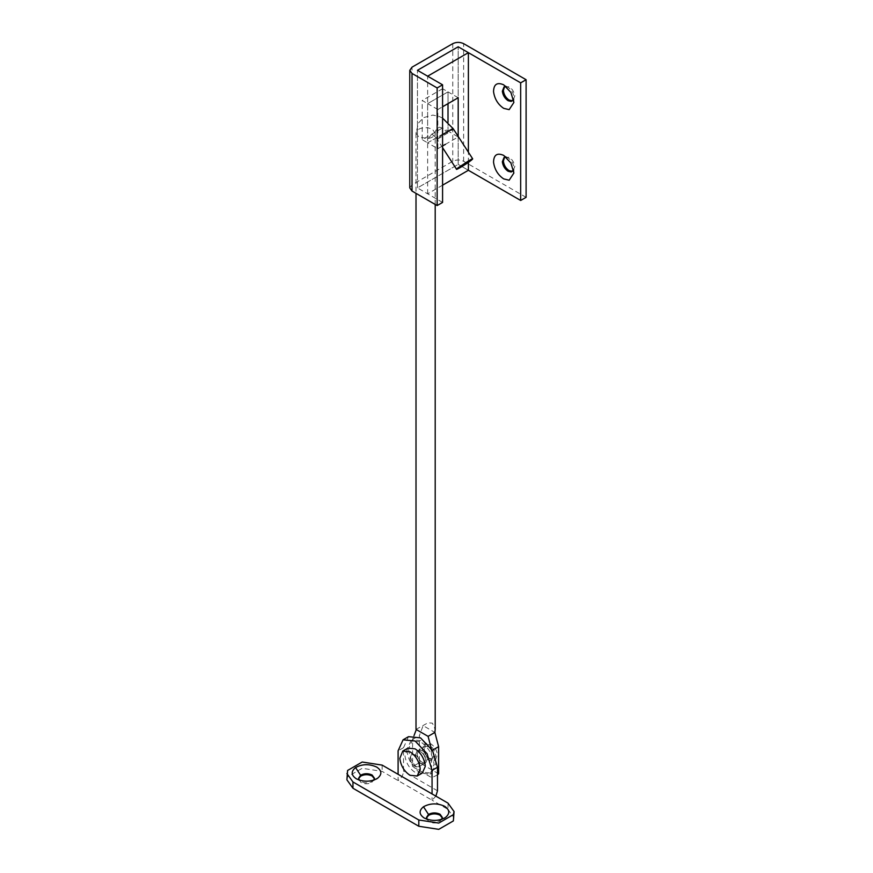<?xml version="1.0" encoding="UTF-8"?>
<svg xmlns="http://www.w3.org/2000/svg" width="873" height="873" viewBox="0 0 873 873"><rect width="100%" height="100%" fill="white"/><g stroke="black" fill="none" stroke-linecap="round" stroke-linejoin="round"><path stroke-width="0.65" stroke-dasharray="4.37 3.27" d="M408.728 750.551L408.629 748.641L412.602 739.857L422.205 740.806C429.963 746.077 434.481 753.595 435.769 763.351L431.808 773.118L422.205 772.169C414.85 767.28 410.354 760.077 408.728 750.551M407.025 751.533L406.927 749.623L410.91 740.828L420.513 741.777C428.272 747.059 432.79 754.578 434.067 764.333L430.116 774.1L420.513 773.14C413.147 768.262 408.651 761.06 407.025 751.533M415.45 755.243L416.912 751.227L420.513 751.588C423.416 753.563 425.118 756.378 425.598 760.045L424.114 763.7L420.513 763.34C417.752 761.518 416.061 758.812 415.45 755.243L416.912 751.227L420.513 751.588C423.416 753.563 425.118 756.378 425.598 760.045L424.114 763.7L420.513 763.34C417.752 761.518 416.061 758.812 415.45 755.243M422.205 750.605C425.118 752.581 426.81 755.396 427.29 759.063L425.806 762.718L422.205 762.369C419.444 760.536 417.763 757.829 417.152 754.261L418.604 750.245L422.205 750.605C425.118 752.581 426.81 755.396 427.29 759.063L425.806 762.718L422.205 762.369C419.444 760.536 417.763 757.829 417.152 754.261L418.604 750.245L422.205 750.605M506.22 157.205L508.108 157.926C511.229 159.999 513.138 163.065 513.837 167.114L513.553 169.919M504.561 157.282L509.123 157.336C512.255 159.41 514.164 162.476 514.852 166.525L512.658 171.315M506.22 86.634L508.108 87.365C511.229 89.439 513.138 92.494 513.837 96.543L513.553 99.358M504.561 86.722L509.123 86.776C512.255 88.85 514.164 91.905 514.852 95.965L512.658 100.744M409.775 187.913L412.023 184.781L452.76 161.265C456.383 159.563 460.006 159.563 463.628 161.265L526.103 197.331M458.194 97.754L448.013 91.872L448.013 103.636L448.013 91.872L427.639 103.636L427.639 142.834L422.205 139.702L442.578 127.938L442.578 118.15L439.228 116.48L432.855 115.083L423.481 117.637L418.483 123.038L416.006 133.154L416.006 193.348M437.831 109.507L427.639 103.636L448.013 91.872L442.578 88.73L442.578 106.768L437.831 109.507L437.831 148.716L427.639 142.834L448.013 131.07L442.578 127.938M445.448 144.318L458.194 136.952L448.013 131.07L427.639 142.834L427.639 103.636L422.205 100.493L422.205 139.702M442.578 88.73L422.205 100.493M448.013 131.07L448.013 122.351L448.013 131.07M442.578 185.174L427.639 193.795L417.458 187.913L417.458 70.309L417.458 187.913L458.194 164.397L458.194 46.782L458.194 164.397L468.386 170.279L458.194 164.397L417.458 187.913L442.578 202.427M434.056 754.785L432.604 758.801L429.003 758.441C426.089 756.465 424.398 753.65 423.918 749.983L425.402 746.328L429.003 746.688C431.764 748.51 433.445 751.216 434.056 754.785M420.131 762.827L418.68 766.832L415.079 766.483C412.165 764.508 410.474 761.682 409.994 758.026L411.478 754.359L415.079 754.719C417.84 756.553 419.52 759.248 420.131 762.827M435.736 755.527L433.805 760.885L429.003 760.405C425.118 757.764 422.859 754.01 422.226 749.132L424.202 744.243L429.003 744.724C432.681 747.168 434.929 750.769 435.736 755.527M430.695 759.423C426.821 756.782 424.562 753.028 423.918 748.15L425.893 743.272L430.695 743.741C434.372 746.186 436.62 749.787 437.438 754.556L435.496 759.903L430.695 759.423M422.281 773.074L415.079 772.365C409.262 768.404 405.869 762.773 404.908 755.451L407.877 748.128M437.831 148.716L442.578 145.966M468.386 162.378L468.386 152.186M427.639 193.795L427.639 76.191M410.026 758.375L411.478 754.359L415.079 754.719C417.992 756.695 419.684 759.521 420.164 763.177L418.68 766.832L415.079 766.483C412.318 764.65 410.637 761.943 410.026 758.375M441.629 819.354L439.359 821.024C435.616 822.421 432.102 822.301 428.829 820.675L427.235 819.354M442.305 817.936L439.359 822.006C435.616 823.403 432.102 823.283 428.829 821.657L426.559 817.936M443.844 818.448L439.359 821.024M373.731 780.156L371.451 781.826C367.719 783.223 364.205 783.103 360.931 781.477L359.327 780.156M374.408 778.727L371.451 782.808C367.719 784.194 364.205 784.085 360.931 782.459L358.65 778.727M375.947 779.24L371.451 781.826M408.509 736.67L403.533 747.659L403.533 771.186C403.195 775.169 401.384 778.301 398.099 780.593L398.099 774.318M346.897 779.807L347.607 776.73L362.208 768.295L382.145 771.383L432.059 800.192L435.9 796.143M448.013 803.138L448.013 809.413L432.059 800.192L432.059 793.928M448.013 809.413L454.058 817.837M429.003 746.688C431.906 748.663 433.597 751.478 434.077 755.134L432.604 758.801L429.003 758.441C426.242 756.618 424.551 753.912 423.94 750.333L425.402 746.328L429.003 746.688M416.006 729.381L428.01 722.8L432.397 723.16L435.201 729.381M428.086 736.354L416.323 729.566M437.482 774.908L431.808 777.712L412.602 766.625L419.4 762.696L419.4 735.568L423.121 725.649L434.874 732.436M414.02 735.601L412.602 739.486L412.602 766.625M431.808 777.712L431.295 748.554M438.606 773.784L419.4 762.696M412.602 739.486L419.4 735.568M432.43 750.387L431.808 750.573M452.76 43.65L452.76 161.265M463.628 161.265L463.628 43.65M412.023 184.781L412.023 67.166M437.482 790.785L403.533 771.186M403.533 747.659L398.099 750.802M382.145 765.108L382.145 771.383M442.578 134.769L438.333 137.836C436.784 139.08 436.664 139.429 437.984 138.872L447.576 133.111L453.185 128.691M442.578 147.657L437.057 139.123L437.984 138.872L431.96 134.267L435.289 132.303L435.201 133.154L432.397 129.226L428.01 127.785C420.95 127.338 416.945 129.095 416.006 133.056L416.006 133.154M416.006 133.056L418.811 137.072L428.163 138.491C432.855 137.618 435.191 135.664 435.169 132.631C436.871 125.363 441.007 125.526 447.576 133.111M428.163 138.491L431.906 134.256C433.063 134.497 434.787 136.123 437.057 139.123M412.602 739.857L410.91 740.828M431.808 773.118L430.116 774.1M416.912 751.227L425.402 746.328L416.912 751.227M425.806 762.718L418.68 766.832L425.806 762.718M508.108 157.926L503.688 155.383M513.881 173.018L513.881 167.922M513.204 171.075L512.189 171.665M505.041 156.933L504.027 157.522M508.108 87.365L503.688 84.812M513.881 102.457L513.881 97.361M513.204 100.504L512.189 101.093M505.041 86.372L504.027 86.962M433.805 760.885L435.496 759.903M425.893 743.272L424.202 744.243M426.504 817.444L426.504 818.427M442.349 818.427L442.349 817.444M444.619 818.034L440.036 820.675M424.245 818.034L428.829 820.675M358.607 778.247L358.607 779.218M374.452 779.218L374.452 778.247M376.71 778.825L372.127 781.477M356.348 778.825L360.931 781.477M435.201 204.435L435.201 133.154"/><path stroke-width="1.31" d="M513.553 169.919L511.207 172.003L508.108 171.261C504.856 169.067 502.946 165.914 502.346 161.789L504.027 157.522L506.22 157.205M493.54 162.203C493.747 154.827 497.13 152.546 503.688 155.383L510.891 162.978L513.881 173.018L509.166 180.22L503.688 178.9C497.959 175.037 494.576 169.471 493.54 162.203M512.658 171.315L509.123 170.672C505.827 168.424 503.907 165.237 503.361 161.079L504.561 157.282M513.553 99.358L511.207 101.432L508.108 100.69C504.856 98.496 502.946 95.343 502.346 91.228L504.027 86.962L506.22 86.634M493.54 91.632C493.747 84.255 497.13 81.986 503.688 84.812L510.891 92.418L513.881 102.457L509.166 109.649L503.688 108.339C497.959 104.476 494.576 98.9 493.54 91.632M512.658 100.744L509.123 100.1C505.827 97.863 503.907 94.666 503.361 90.519L504.561 86.722M442.578 185.174L468.386 170.279L520.668 200.463L526.103 197.331L526.103 79.716L463.628 43.65C460.006 41.959 456.383 41.959 452.76 43.65L412.023 67.166L409.775 70.309L412.023 73.441L412.023 191.056L409.775 187.913L409.775 70.309M471.42 160.152C473.57 158.362 472.893 158.428 469.401 160.348L457.845 167.987C451.843 172.701 466.16 164.43 471.42 160.152L472.697 158.853L453.185 128.691L442.578 118.15L442.578 106.768L458.194 97.754L458.194 136.952M448.013 122.351L448.013 103.636L448.013 122.351M526.103 79.716L520.668 82.848L458.194 46.782L417.458 70.309L442.578 84.812L437.144 87.944L412.023 73.441M442.578 84.812L442.578 202.427L437.144 205.559L412.023 191.056M437.144 205.559L437.144 87.944M520.668 200.463L520.668 82.848M420.099 767.989L420.175 769.419L417.185 776.01L409.983 775.3C404.166 771.35 400.783 765.708 399.823 758.386L402.78 751.064L409.983 751.784C415.504 755.44 418.876 760.841 420.099 767.989M402.78 751.064L407.877 748.128L415.079 748.838C420.6 752.504 423.972 757.906 425.195 765.054L425.26 766.483L422.281 773.074L417.185 776.01M442.578 145.966L445.448 144.318M458.194 46.782L417.458 70.309L427.639 76.191L468.386 52.664L458.194 46.782M468.386 170.279L468.386 162.378M468.386 152.186L468.386 52.664M427.235 819.354L426.504 817.444L428.501 814.411C432.2 812.479 436.042 812.403 440.036 814.214L442.349 817.444L441.629 819.354M426.559 817.936L428.501 815.393C432.2 813.45 436.042 813.385 440.036 815.186L442.305 817.936M428.501 814.411L423.481 806.75C430.182 803.127 437.231 802.964 444.619 806.27C449.857 809.86 450.119 813.614 445.383 817.554L444.619 818.034M443.844 818.448L445.383 817.554C438.672 821.177 431.633 821.34 424.245 818.034L424.245 818.034C419.007 814.444 418.745 810.69 423.481 806.75M359.327 780.156L358.607 778.247L360.593 775.213C364.292 773.271 368.144 773.205 372.127 775.006L374.452 778.247L373.731 780.156M358.65 778.727L360.593 776.195C364.292 774.253 368.144 774.187 372.127 775.988L374.408 778.727M360.593 775.213L355.573 767.553C362.284 763.919 369.334 763.766 376.71 767.072C381.959 770.652 382.21 774.416 377.485 778.345L376.71 778.825M375.947 779.24L377.485 778.345C370.774 781.979 363.725 782.143 356.348 778.825L356.348 778.825C351.099 775.246 350.848 771.481 355.573 767.553M435.9 796.143L437.482 790.785L437.482 767.269L432.517 750.529L420.513 737.86L408.509 736.67L403.075 739.813L398.099 750.802L398.099 774.318L432.059 793.928L432.059 770.401L427.083 753.672L415.079 741.002L403.075 739.813M432.059 793.928L448.013 803.138L454.058 811.563L453.36 820.926L438.759 829.35L418.811 826.262L352.954 788.243L346.897 779.807L347.607 770.455L362.208 762.02L382.145 765.108L398.099 774.318M454.058 811.563L453.36 814.651L438.759 823.075L418.811 819.987L352.954 781.968L346.897 773.533M457.845 167.987L456.568 169.286L442.578 147.657M435.201 204.435L435.201 729.381L434.874 732.436L428.086 736.354L416.006 729.381L416.006 193.348M416.323 729.566L414.02 735.601M431.295 748.554L428.086 736.354M434.874 732.436L438.606 746.655L438.606 773.784L437.482 774.908M438.606 746.655L431.808 750.573M437.482 767.269L432.059 770.401M418.811 819.987L418.811 826.262M352.954 781.968L352.954 788.243M451.919 129.99C454.058 128.2 453.393 128.266 449.901 130.197L442.578 134.769"/></g></svg>
